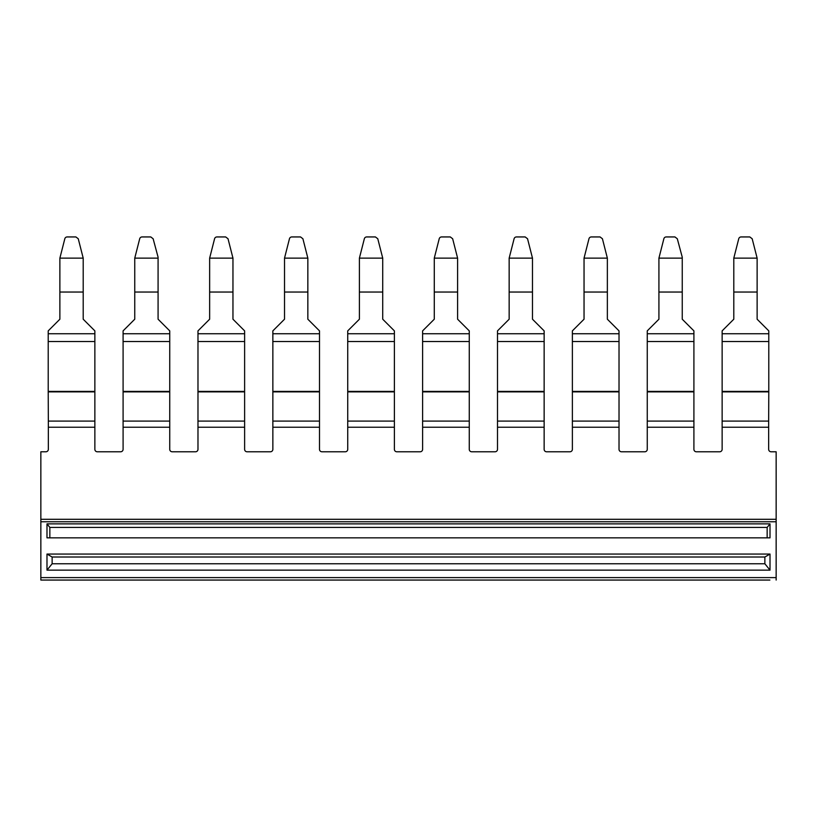 <?xml version="1.0" encoding="UTF-8"?>
<svg xmlns="http://www.w3.org/2000/svg" width="817" height="817" viewBox="0 0 817 817"><rect width="100%" height="100%" fill="white"/><g stroke="black" fill="none" stroke-linecap="round" stroke-linejoin="round"><path stroke-width="1.23" d="M693.909 421.092L647.258 421.092L647.258 427.23L693.909 427.23L693.909 341.526L647.258 341.526L647.258 391.026M724.802 328.209L733.799 319.212L733.799 293.487L733.799 319.212L722.136 330.875L722.136 333.755L768.787 333.755L768.787 341.526L722.136 341.526L722.136 449.33A2.451 2.451 0 0 1 719.685 451.781L696.36 451.781A2.451 2.451 0 0 1 693.909 449.33L693.909 427.23M575.045 328.209L584.043 319.212L584.043 293.487L584.043 319.212L572.38 330.875L572.38 333.755L619.02 333.755L619.02 341.526L572.38 341.526L572.38 391.874L619.02 391.874L619.02 449.33A2.451 2.451 0 0 0 621.482 451.781L644.807 451.781A2.451 2.451 0 0 0 647.258 449.33L647.258 427.23M619.02 421.092L572.38 421.092L572.38 427.23L619.02 427.23M49.847 527.414L46.988 523.871L46.988 537.841L770.012 537.841L770.012 523.871L767.153 527.414L49.847 527.414L49.847 537.841M46.988 523.871L770.012 523.871M767.153 527.414L767.153 537.841M52.135 557.01L46.988 554.059L46.988 570.143L770.012 570.143L764.865 563.771L764.865 557.01L52.135 557.01L52.135 563.771L764.865 563.771M46.988 570.143L52.135 563.771M46.988 554.059L770.012 554.059L764.865 557.01M770.012 554.059L770.012 570.143M40.85 521.757L776.15 521.757L776.15 519.295L40.85 519.295L40.85 580.06L769.88 580.06M544.142 421.092L497.502 421.092L497.502 427.23L544.142 427.23L544.142 341.526L497.502 341.526L497.502 391.394L544.142 391.394M469.264 421.092L422.614 421.092L422.614 427.23L469.264 427.23L469.264 341.526L422.614 341.526L422.614 391.394L469.264 391.394M394.386 421.092L347.736 421.092L347.736 427.23L394.386 427.23L394.386 341.526L347.736 341.526L347.736 391.394L394.386 391.394M319.498 421.092L272.858 421.092L272.858 427.23L319.498 427.23L319.498 341.526L272.858 341.526L272.858 391.394L319.498 391.394M244.62 421.092L197.98 421.092L197.98 427.23L244.62 427.23L244.62 341.526L197.98 341.526L197.98 391.394L244.62 391.394M94.864 421.092L48.336 421.092L48.336 427.23L94.864 427.23L94.864 391.394L48.213 391.394L48.213 330.875L59.876 319.212L59.876 293.487L59.876 319.212L50.879 328.209M776.15 521.757L776.15 580.06M169.742 421.092L123.091 421.092L123.091 427.23L169.742 427.23L169.742 341.526L123.091 341.526L123.091 391.394L169.742 391.394M722.136 427.23L768.664 427.23L768.664 449.33A2.451 2.451 0 0 0 771.115 451.781L776.15 451.781L776.15 519.295M544.142 427.23L544.142 449.33A2.451 2.451 0 0 0 546.604 451.781L569.919 451.781A2.451 2.451 0 0 0 572.38 449.33L572.38 427.23M469.264 427.23L469.264 449.33A2.451 2.451 0 0 0 471.715 451.781L495.041 451.781A2.451 2.451 0 0 0 497.502 449.33L497.502 427.23M394.386 427.23L394.386 449.33A2.451 2.451 0 0 0 396.837 451.781L420.163 451.781A2.451 2.451 0 0 0 422.614 449.33L422.614 427.23M319.498 427.23L319.498 449.33A2.451 2.451 0 0 0 321.959 451.781L345.285 451.781A2.451 2.451 0 0 0 347.736 449.33L347.736 427.23M244.62 427.23L244.62 449.33A2.451 2.451 0 0 0 247.081 451.781L270.396 451.781A2.451 2.451 0 0 0 272.858 449.33L272.858 427.23M169.742 427.23L169.742 449.33A2.451 2.451 0 0 0 172.193 451.781L195.518 451.781A2.451 2.451 0 0 0 197.98 449.33L197.98 427.23M123.091 427.23L123.091 449.33A2.451 2.451 0 0 1 120.64 451.781L97.315 451.781A2.451 2.451 0 0 1 94.864 449.33L94.864 427.23M40.85 519.295L40.85 451.781L45.885 451.781A2.451 2.451 0 0 0 48.336 449.33L48.336 427.23M722.136 421.092L768.664 421.092L768.664 427.23M722.136 391.864L768.787 391.864L768.787 341.526M768.787 391.864L768.664 421.092M722.136 333.755L722.136 341.526M768.787 333.755L768.787 330.875L757.124 319.212L757.124 292.037L733.799 292.037L733.799 293.487M733.799 258.131L738.742 238.758A2.451 2.451 180 0 1 741.111 236.94L749.812 236.94L752.181 238.758L757.124 258.131L733.799 258.131L733.799 292.037M757.124 258.131L757.124 292.037M766.121 328.209L757.124 319.212L757.124 293.487M59.876 258.131L64.819 238.758A2.451 2.451 180 0 1 67.188 236.94L75.889 236.94L78.258 238.758L83.201 258.131L59.876 258.131L59.876 293.487M75.889 236.94L67.188 236.94M83.201 258.131L83.201 292.037L59.876 292.037M83.201 292.037L83.201 319.212L94.864 330.875L94.864 333.755L48.213 333.755M94.864 333.755L94.864 341.526L48.213 341.526M83.201 293.487L83.201 319.212L92.198 328.209M94.864 341.526L94.864 391.394M48.336 421.092L48.213 391.394M647.258 421.092L647.258 391.394L693.909 391.394M649.923 328.209L658.921 319.212L658.921 293.487L658.921 319.212L647.258 330.875L647.258 333.755L693.909 333.755L693.909 341.526M647.258 333.755L647.258 341.526M682.246 258.131L658.921 258.131L663.864 238.758A2.451 2.451 180 0 1 666.233 236.94L674.934 236.94L677.303 238.758L682.246 257.181L682.246 319.212L693.909 330.875L693.909 333.755M682.246 292.037L658.921 292.037L658.921 293.487M658.921 292.037L658.921 258.131M691.233 328.209L682.246 319.212L682.246 293.487M619.02 391.864L619.02 341.526M572.38 391.874L572.38 421.092M572.38 333.755L572.38 341.526M619.02 333.755L619.02 330.875L607.358 319.212L607.358 292.037L584.043 292.037L584.043 293.487M584.043 258.131L588.975 238.758A2.451 2.451 180 0 1 591.355 236.94L600.056 236.94L602.425 238.758L607.358 258.131L584.043 258.131L584.043 292.037M607.358 258.131L607.358 292.037M616.355 328.209L607.358 319.212L607.358 293.487M497.502 421.092L497.502 391.394M544.142 341.526L544.142 333.755L497.502 333.755L497.502 341.526M500.167 328.209L509.154 319.212L509.154 293.487L509.154 319.212L497.502 330.875L497.502 333.755M544.142 333.755L544.142 330.875L532.48 319.212L532.48 292.037L509.154 292.037L509.154 293.487M509.154 258.131L514.097 238.758A2.451 2.451 180 0 1 516.467 236.94L525.168 236.94L527.547 238.758L532.48 258.131L509.154 258.131L509.154 292.037M532.48 258.131L532.48 292.037M541.477 328.209L532.48 319.212L532.48 293.487M422.614 421.092L422.614 391.394M469.264 341.526L469.264 333.755L422.614 333.755L422.614 341.526M425.279 328.209L434.276 319.212L434.276 293.487L434.276 319.212L422.614 330.875L422.614 333.755M469.264 333.755L469.264 330.875L457.602 319.212L457.602 292.037L434.276 292.037L434.276 293.487M434.276 258.131L439.219 238.758A2.451 2.451 180 0 1 441.588 236.94L450.29 236.94L452.659 238.758L457.602 258.131L434.276 258.131L434.276 292.037M457.602 258.131L457.602 292.037M466.599 328.209L457.602 319.212L457.602 293.487M347.736 421.092L347.736 391.394M394.386 341.526L394.386 333.755L347.736 333.755L347.736 341.526M350.401 328.209L359.398 319.212L359.398 293.487L359.398 319.212L347.736 330.875L347.736 333.755M394.386 333.755L394.386 330.875L382.724 319.212L382.724 292.037L359.398 292.037L359.398 293.487M359.398 258.131L364.341 238.758A2.451 2.451 180 0 1 366.71 236.94L375.412 236.94L377.781 238.758L382.724 258.131L359.398 258.131L359.398 292.037M382.724 258.131L382.724 292.037M391.721 328.209L382.724 319.212L382.724 293.487M272.858 421.092L272.858 391.394M319.498 341.526L319.498 333.755L272.858 333.755L272.858 341.526M275.523 328.209L284.52 319.212L284.52 293.487L284.52 319.212L272.858 330.875L272.858 333.755M319.498 333.755L319.498 330.875L307.846 319.212L307.846 292.037L284.52 292.037L284.52 293.487M284.52 258.131L289.453 238.758A2.451 2.451 180 0 1 291.832 236.94L300.533 236.94L302.903 238.758L307.846 258.131L284.52 258.131L284.52 292.037M307.846 258.131L307.846 292.037M316.833 328.209L307.846 319.212L307.846 293.487M197.98 421.092L197.98 391.394M244.62 341.526L244.62 333.755L197.98 333.755L197.98 341.526M200.645 328.209L209.642 319.212L209.642 293.487L209.642 319.212L197.98 330.875L197.98 333.755M244.62 333.755L244.62 330.875L232.957 319.212L232.957 292.037L209.642 292.037L209.642 293.487M209.642 258.131L214.575 238.758A2.451 2.451 180 0 1 216.944 236.94L225.645 236.94L228.025 238.758L232.957 258.131L209.642 258.131L209.642 292.037M232.957 258.131L232.957 292.037M241.955 328.209L232.957 319.212L232.957 293.487M123.091 421.092L123.091 391.394M158.079 258.131L134.754 258.131L139.697 238.758A2.451 2.451 180 0 1 142.066 236.94L150.767 236.94L153.136 238.758L158.079 257.181L158.079 319.212L169.742 330.875L169.742 333.755L123.091 333.755L123.091 341.526M169.742 333.755L169.742 341.526M158.079 292.037L134.754 292.037L134.754 319.212L123.091 330.875L123.091 333.755M134.754 258.131L134.754 292.037M167.076 328.209L158.079 319.212L158.079 293.487M125.767 328.209L134.754 319.212L134.754 293.487M150.767 236.94L142.066 236.94M40.85 577.609L776.15 577.609M722.136 391.394L768.787 391.394M48.213 391.874L94.864 391.874M647.258 391.874L693.909 391.874M572.38 391.394L619.02 391.394M497.502 391.874L544.142 391.874M422.614 391.874L469.264 391.874M347.736 391.874L394.386 391.874M272.858 391.874L319.498 391.874M197.98 391.874L244.62 391.874M123.091 391.874L169.742 391.874"/></g></svg>
